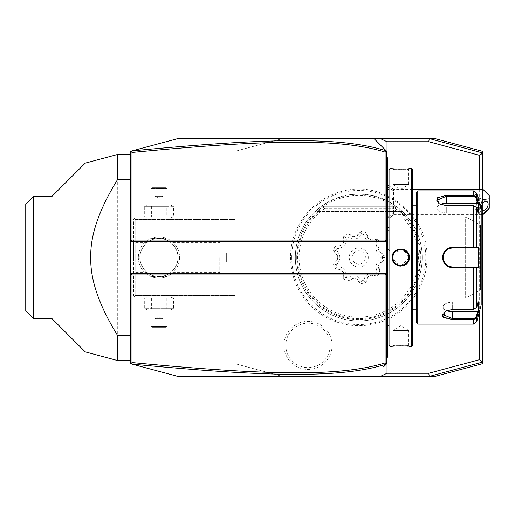 <?xml version="1.0" encoding="UTF-8"?>
<svg xmlns="http://www.w3.org/2000/svg" width="515" height="515" viewBox="0 0 515 515"><rect width="100%" height="100%" fill="white"/><g stroke="black" fill="none" stroke-linecap="round" stroke-linejoin="round"><path stroke-width="0.39" stroke-dasharray="2.58 1.93" d="M482.452 151.313L482.452 363.687L434.879 376.433L282.645 376.433L235.072 363.687L235.072 151.313L282.645 138.567L434.879 138.567L482.452 151.313M291.722 257.5A67.04 67.04 0 0 1 358.762 190.46A67.04 67.04 0 0 1 425.802 257.5A67.04 67.04 0 0 1 358.762 324.54A67.04 67.04 0 0 1 291.722 257.5M332.053 345.391A24.031 24.031 0 0 0 308.015 321.36A24.031 24.031 0 0 0 283.984 345.391A24.031 24.031 0 0 0 308.015 369.422A24.031 24.031 0 0 0 332.053 345.391M177.984 376.433L282.645 376.433L235.072 363.687L235.072 151.313L282.645 138.567L177.984 138.567M130.887 363.815L130.411 363.687L130.411 151.313L130.887 151.185M131.615 150.992L144.226 147.612M155.685 144.541L177.482 138.702M130.411 335.69L130.411 154.423L130.411 335.69M235.072 219.442L235.072 297.142L235.072 217.858L235.072 219.442L135.168 219.442L135.168 295.559L235.072 295.559L135.168 295.559L135.168 219.442L134.376 218.65L135.168 219.442L235.072 219.442M138.342 257.5A20.613 20.613 0 0 0 158.955 278.113A20.613 20.613 0 0 0 179.568 257.5A20.613 20.613 0 0 0 158.955 236.887A20.613 20.613 0 0 0 138.342 257.5A20.613 20.613 0 0 1 158.955 236.887A20.613 20.613 0 0 1 179.568 257.5A20.613 20.613 0 0 1 158.955 278.113A20.613 20.613 0 0 1 138.342 257.5M135.168 217.858L133.585 219.442L133.585 295.559L135.168 297.142L235.072 297.142L135.168 297.142L134.376 296.35L135.168 295.559L134.376 296.35L133.585 295.559L133.585 219.442L135.168 217.858L235.072 217.858L135.168 217.858M147.161 217.858L170.748 217.858L147.161 217.858L144.309 216.699L151.629 216.699L144.309 216.699L144.309 206.322L166.281 206.322L166.281 216.699L151.629 216.699L173.607 216.699L166.281 216.699L166.281 206.322L173.607 206.322L173.607 216.699L170.748 217.858M147.161 297.142L170.748 297.142L147.161 297.142L144.309 298.301L151.629 298.301L144.309 298.301L144.309 308.678L151.629 308.678L144.309 308.678L147.161 309.83L170.748 309.83L147.161 309.83M133.585 257.5L133.585 242.436L133.585 257.5M139.926 257.5C138.857 264.942 148.075 274.012 147.322 272.564C147.548 273.626 138.863 264.588 139.926 257.5C138.857 264.942 148.075 274.012 147.322 272.564C147.548 273.626 138.863 264.588 139.926 257.5C138.857 250.058 148.075 240.988 147.322 242.436C147.548 241.374 138.863 250.412 139.926 257.5C138.857 250.058 148.075 240.988 147.322 242.436C147.548 241.374 138.863 250.412 139.926 257.5A19.029 19.029 0 0 1 158.955 238.471A19.029 19.029 0 0 1 177.984 257.5A19.029 19.029 0 0 0 158.955 238.471A19.029 19.029 0 0 0 139.926 257.5A19.029 19.029 0 0 0 158.955 276.529A19.029 19.029 0 0 0 177.984 257.5C179.053 250.052 169.834 240.988 170.587 242.436C170.362 241.374 179.046 250.412 177.984 257.5C179.053 250.052 169.834 240.988 170.587 242.436C170.362 241.374 179.046 250.412 177.984 257.5A19.029 19.029 0 0 1 158.955 276.529A19.029 19.029 0 0 1 139.926 257.5M152.292 239.675C151.893 238.355 166.017 238.355 165.618 239.675C166.017 238.355 151.893 238.355 152.292 239.675L152.292 238.155L165.618 238.155L165.618 239.675M177.984 257.5C179.053 264.948 169.834 274.012 170.587 272.564C170.362 273.626 179.046 264.588 177.984 257.5C179.053 264.948 169.834 274.012 170.587 272.564C170.362 273.626 179.046 264.588 177.984 257.5M165.618 275.325C166.017 276.645 151.893 276.645 152.292 275.325C151.893 276.645 166.017 276.645 165.618 275.325L165.618 276.845L152.292 276.845L165.618 276.845L152.292 276.845L152.292 275.325M219.216 257.5L219.216 272.564L219.216 257.5M220.072 257.5L220.072 243.292L220.072 257.5M220.008 257.5L220.008 243.292L220.008 257.5M220.008 252.923L220.008 255.208L220.008 252.923L226.349 252.923L226.349 259.792L226.349 252.923M220.008 259.792L220.008 255.208L220.008 262.077L220.008 259.792L226.349 259.792L226.349 262.077L226.349 259.792L220.008 259.792M220.008 255.208L226.349 255.208L220.008 255.208M220.008 262.077L226.349 262.077M152.614 276.529L165.296 276.529M152.614 238.471L165.296 238.471M170.748 297.142L173.607 298.301L151.629 298.301L173.607 298.301L173.607 308.678L151.629 308.678L173.607 308.678L170.748 309.83M151.629 298.301L151.629 308.678L151.629 298.301M166.281 298.301L166.281 308.678L166.281 298.301M151.024 309.83L166.886 309.83L151.024 309.83L151.024 326.484L166.886 326.484L166.886 309.83M166.886 326.484L151.024 326.484L151.822 327.276L166.094 327.276L166.886 326.484M166.094 327.276L151.822 327.276M158.955 327.276L163.828 327.276L154.082 327.276L158.955 327.276L158.955 326.465L163.017 326.465L154.893 326.465L158.955 326.465L158.955 327.276M163.828 327.276L163.017 326.465L163.828 327.276M154.082 327.276L154.893 326.465L154.082 327.276M158.955 318.708L163.017 318.708L163.017 326.465L163.017 318.708L158.955 316.995L158.955 326.465L158.955 316.995L163.017 318.708L154.893 318.708L158.955 316.995L154.893 318.708L154.893 326.465L154.893 318.708L158.955 318.708M147.161 205.17L170.748 205.17L173.607 206.322L144.309 206.322L147.161 205.17L170.748 205.17M151.024 205.17L166.886 205.17L151.024 205.17L151.024 188.516L166.886 188.516L166.886 205.17M151.629 206.322L151.629 216.699L151.629 206.322M151.024 188.516L166.886 188.516L166.094 187.724L151.822 187.724L151.024 188.516M151.822 187.724L166.094 187.724M158.955 187.724L163.828 187.724L158.955 187.724L158.955 188.535L163.017 188.535L158.955 188.535L158.955 187.724M154.082 187.724L154.893 188.535L154.082 187.724M163.828 187.724L163.017 188.535L163.828 187.724M158.955 196.292L154.893 196.292L154.893 188.535L154.893 196.292L158.955 198.005L158.955 188.535L158.955 198.005L154.893 196.292L163.017 196.292L158.955 198.005L163.017 196.292L163.017 188.535L163.017 196.292L158.955 196.292M386.308 150.889L386.675 151.256L386.675 363.745L386.308 364.111M386.289 364.131L383.501 366.918M386.675 217.188L386.675 184.454L386.675 217.188A19.029 16.48 0 0 0 393.486 212.985L393.486 214.684L389.842 217.839L389.842 216.5L389.842 217.839M386.675 219.049L386.675 247.702L386.675 219.049L389.842 216.5L386.675 219.049M386.675 357.404L386.675 333.585L386.675 358.041L387.306 356.773L386.675 357.404M386.675 333.585L386.675 203.554L386.675 333.585L387.306 333.585L387.306 327.115L386.675 327.18M386.675 203.554L386.675 175.042L386.675 203.554L387.306 203.554L387.306 197.084L386.675 197.148M386.675 175.042L386.675 156.959L386.675 175.042L387.306 175.042L387.306 158.227L386.675 157.596L387.306 158.227L387.306 157.596L386.675 156.959M383.501 148.082L386.289 150.869M387.016 357.693L387.016 157.307M482.452 189.314L482.452 214.684M479.652 189.314L479.652 310.79M386.675 241.644L130.411 241.644M386.675 273.356L130.411 273.356M388.896 185.561L393.486 189.314L393.486 214.684L481.184 214.684M412.682 189.314L393.486 189.314L393.486 212.985M482.909 189.314L482.909 214.684M489.25 208.343L489.25 195.655M480.057 205.717L479.838 209.695L481.184 212.714M486.894 201.571L476.8 196.524A4.757 2.916 -63.4 0 0 476.369 196.376L476.987 197.876L476.311 204.964C476.446 207.268 476.671 207.654 476.987 206.116L476.369 203.489L476.369 196.376L476.742 196.814L475.158 194.071L475.158 209.927L475.158 194.071L386.675 194.071L386.675 209.927L386.675 194.071M476.8 196.524A4.757 2.916 -63.4 0 1 478.036 199.099A4.757 2.916 -63.4 0 1 476.369 203.489M482.639 210.081L476.671 207.101L476.987 206.116M389.81 216.512L389.81 250.837L389.81 216.512M389.842 216.5L389.842 250.837L389.842 216.5M389.842 229.857L389.842 236.301L389.842 226.639L389.842 229.857L389.134 230.269L389.134 238.703L389.134 227.456L389.134 230.269L389.842 229.857M389.842 239.52L389.842 236.301L389.842 239.52L389.134 238.703L386.675 238.703L386.675 235.889L389.842 236.301L386.675 235.889L386.675 227.456L386.675 238.703M389.842 226.639L389.134 227.456L386.675 227.456M386.675 230.269L389.134 230.269L386.675 230.269M387.306 158.227L386.675 157.596L387.306 158.227M386.675 187.821L387.306 187.885L387.306 175.042M387.306 187.885L387.306 197.084M386.675 317.852L387.306 317.916L387.306 203.554M387.306 317.916L387.306 327.115M387.306 356.56L387.306 333.585M386.675 358.041L387.306 356.773M387.306 326.323L387.306 188.677L387.306 326.323M388.896 345.353L388.896 169.647M387.37 189.32L387.37 325.68M389.842 346.305L389.842 168.695M411.73 346.305L411.73 168.695M392.475 255.414L392.224 257.5L399.273 265.991M400.857 266.126L409.348 257.5L402.711 249.093L393.1 253.702M408.987 346.267L408.176 346.196M406.412 346.067L405.369 346.003M404.32 345.958L403.155 345.913M402.048 345.893L400.786 345.88M399.524 345.893L398.41 345.919M397.232 345.958L396.202 346.003M395.134 346.067L393.389 346.196M392.585 346.267L392.855 345.668C392.366 345.217 409.206 345.217 408.717 345.668C409.206 345.217 392.366 345.217 392.855 345.668L392.855 330.443L408.717 330.443L408.717 345.668L409.348 346.305L408.717 345.668M392.585 168.733L393.396 168.804M395.127 168.933L396.202 168.997M397.252 169.042L398.417 169.087M399.55 169.107L400.786 169.12M402.048 169.107L403.161 169.081M404.32 169.042L405.369 168.997M406.412 168.933L408.176 168.804M408.987 168.733L408.717 169.332C409.206 169.783 392.366 169.783 392.855 169.332C392.366 169.783 409.206 169.783 408.717 169.332L408.717 184.557L392.855 184.557L392.855 169.332L392.224 168.695L392.855 169.332M408.704 257.101L408.659 256.547M408.588 256.077L408.485 255.607A7.931 7.931 0 0 1 408.588 256.077M408.356 255.15L408.202 254.7A7.931 7.931 0 0 1 408.356 255.15M408.022 254.256L407.809 253.824M407.577 253.406L407.314 253A7.931 7.931 0 0 1 407.577 253.406M407.03 252.614L406.721 252.247A7.931 7.931 0 0 1 407.03 252.614M406.045 251.565L405.678 251.256A7.931 7.931 0 0 1 406.393 251.893L406.219 251.726M405.292 250.972L404.887 250.715A7.931 7.931 0 0 1 405.292 250.972M404.468 250.477L404.037 250.271A7.931 7.931 0 0 1 404.468 250.477M403.593 250.084L403.142 249.93A7.931 7.931 0 0 1 403.593 250.084M402.679 249.801L402.215 249.698A7.931 7.931 0 0 1 402.679 249.801M401.739 249.627L401.262 249.588A7.931 7.931 0 0 1 401.739 249.627M400.31 249.588L399.833 249.627A7.931 7.931 0 0 1 400.31 249.588M399.357 249.698L398.893 249.801A7.931 7.931 0 0 1 399.357 249.698M398.43 249.93L397.979 250.084A7.931 7.931 0 0 1 398.43 249.93M397.535 250.271L397.104 250.477A7.931 7.931 0 0 1 397.535 250.271M396.685 250.715L396.286 250.972A7.931 7.931 0 0 1 396.685 250.715M395.893 251.256L395.179 251.893A7.931 7.931 0 0 1 395.893 251.256M394.851 252.247L394.542 252.614A7.931 7.931 0 0 1 394.851 252.247M393.994 253.406A7.931 7.931 0 0 1 394.258 253L393.55 254.256M393.37 254.693L393.215 255.15A7.931 7.931 0 0 1 393.37 254.7M393.138 255.414L392.951 256.283M392.939 256.373L392.874 257.024A7.931 7.931 0 0 1 392.913 256.554M392.913 258.453A7.931 7.931 0 0 1 392.874 257.976L392.913 258.446M393.087 259.393A7.931 7.931 0 0 1 392.984 258.923L393.763 261.176M393.994 261.594L394.258 262A7.931 7.931 0 0 1 393.994 261.594M394.542 262.386L394.851 262.753A7.931 7.931 0 0 1 394.542 262.386M395.179 263.107L395.893 263.744A7.931 7.931 0 0 1 395.179 263.107M396.28 264.028L396.685 264.285A7.931 7.931 0 0 1 396.286 264.028M397.104 264.523L397.535 264.729A7.931 7.931 0 0 1 397.104 264.523M397.979 264.916L398.43 265.071A7.931 7.931 0 0 1 397.979 264.916M398.893 265.199L399.357 265.302A7.931 7.931 0 0 1 398.893 265.199M399.833 265.373L400.31 265.412A7.931 7.931 0 0 1 399.833 265.373M401.262 265.412L401.739 265.373A7.931 7.931 0 0 1 401.262 265.412M402.215 265.302L402.679 265.199A7.931 7.931 0 0 1 402.215 265.302M403.142 265.071L403.593 264.916A7.931 7.931 0 0 1 403.142 265.071M404.037 264.729L404.468 264.523A7.931 7.931 0 0 1 404.037 264.729M404.887 264.285L405.292 264.028A7.931 7.931 0 0 1 404.887 264.285M406.045 263.435A7.931 7.931 0 0 1 405.678 263.744L406.393 263.107A7.931 7.931 0 0 1 406.219 263.274M406.721 262.753L407.03 262.386A7.931 7.931 0 0 1 406.721 262.753M407.314 262L407.577 261.594A7.931 7.931 0 0 1 407.314 262M407.809 261.176L408.022 260.745M408.202 260.3L408.356 259.85A7.931 7.931 0 0 1 408.202 260.3M408.485 259.393L408.588 258.923A7.931 7.931 0 0 1 408.485 259.393M408.627 258.659L408.704 257.899M392.855 257.5A7.931 7.931 0 0 0 400.786 265.431A7.931 7.931 0 0 0 408.717 257.5A7.931 7.931 0 0 0 400.786 249.569A7.931 7.931 0 0 0 392.855 257.5L392.224 257.5M412.682 345.353L412.682 169.647M412.682 257.5L412.682 309.83L412.682 257.5M416.165 322.519L416.165 192.481M417.755 324.102L417.755 190.898M444.657 318.083L452.64 319.615L473.652 319.615L476.716 317.53L478.396 312.026L478.396 301.848L476.716 307.352L476.716 267.678L478.396 267.678L478.396 247.322L452.64 247.251C446.511 247.831 443.132 251.249 442.494 257.5C443.125 263.744 446.505 267.163 452.64 267.749L476.716 267.678L476.105 267.015L477.74 267.015L465.644 267.015M476.716 307.352L473.652 309.367L452.64 309.367L445.218 311.363L443.125 313.313M442.971 313.564L442.643 314.272M442.565 314.562L442.507 315.438M442.861 316.5L443.524 317.298M452.64 267.749L452.64 267.015L476.047 267.015M445.462 311.215L452.64 309.193L473.652 309.193L476.105 307.545L473.652 309.193L452.64 309.193L445.687 311.066L443.125 314.633L452.64 318.708L473.652 318.708L476.105 317.06L477.74 311.697L452.64 311.697A9.515 4.757 0 0 1 443.125 306.94A9.515 4.757 0 0 1 452.64 302.183A9.515 4.757 0 0 0 443.125 306.94L443.125 314.633L443.125 306.94A9.515 4.757 0 0 0 446.608 310.616M476.716 321.753L476.716 317.53L476.105 317.06M476.716 193.247L476.716 197.47L476.105 197.94L477.74 203.303L446.299 203.303A9.515 4.757 180 0 0 436.784 208.06A9.515 4.757 180 0 0 446.299 212.817L477.74 212.817L476.105 207.455L476.716 207.648L478.396 213.152L477.74 212.817L446.299 212.817L446.299 205.633L473.652 205.633L476.716 207.648L473.652 205.807L476.105 207.455L477.74 212.817L478.396 213.152L478.396 202.974L476.716 197.47L473.652 195.385L446.299 195.385L437.01 197.869L438.877 203.637L446.299 205.807L473.652 205.807L446.299 205.807L439.347 203.934L446.299 205.807L446.299 212.817A9.515 4.757 180 0 1 436.784 208.06A9.515 4.757 180 0 1 440.261 204.384M476.105 197.94L473.652 196.292L446.299 196.292L436.784 200.367L439.121 203.786M476.716 207.648L476.716 247.322L476.105 247.985L463.906 247.985M452.099 247.998A9.515 9.515 0 0 0 451.558 248.05A9.515 9.515 0 0 1 452.099 247.998L451.423 248.063M451.243 248.088L449.415 248.545A9.515 9.515 0 0 1 449.943 248.378A9.515 9.515 0 0 0 449.415 248.552M448.9 248.751L448.443 248.964A9.515 9.515 0 0 1 448.9 248.751A9.515 9.515 0 0 0 448.436 248.964M446.544 250.2A9.515 9.515 0 0 1 446.975 249.852A9.515 9.515 0 0 0 446.544 250.2L446.125 250.567A9.515 9.515 0 0 1 446.537 250.2A9.515 9.515 0 0 0 446.119 250.567M445.726 250.959L445.359 251.378A9.515 9.515 0 0 0 445.012 251.816A9.515 9.515 0 0 1 445.726 250.959A9.515 9.515 0 0 0 445.359 251.378M445.224 251.539L444.439 252.672M444.13 253.245A9.515 9.515 0 0 0 443.904 253.734A9.515 9.515 0 0 1 444.13 253.245L443.138 257.036M443.138 257.976L444.2 261.897M445.359 263.622A9.515 9.515 0 0 1 445.012 263.184A9.515 9.515 0 0 0 445.359 263.622L445.726 264.041A9.515 9.515 0 0 1 445.359 263.622A9.515 9.515 0 0 0 445.726 264.041M446.125 264.433A9.515 9.515 0 0 0 446.544 264.8A9.515 9.515 0 0 1 446.125 264.433L446.672 264.91M446.705 264.935L447.664 265.611M448.436 266.036L448.9 266.249A9.515 9.515 0 0 1 448.443 266.036A9.515 9.515 0 0 0 448.9 266.249M449.415 266.455A9.515 9.515 0 0 0 449.943 266.622A9.515 9.515 0 0 1 449.415 266.455L452.099 267.002A9.515 9.515 0 0 1 451.558 266.95A9.515 9.515 0 0 0 452.106 267.002M450.477 248.236A9.515 9.515 0 0 0 449.968 248.372A9.515 9.515 0 0 1 450.477 248.236M448.398 248.983A9.515 9.515 0 0 0 447.908 249.247A9.515 9.515 0 0 1 448.398 248.983M444.69 252.273A9.515 9.515 0 0 0 444.458 252.646A9.515 9.515 0 0 1 444.69 252.273M444.4 252.743A9.515 9.515 0 0 0 444.136 253.232A9.515 9.515 0 0 1 444.4 252.743M443.698 254.249A9.515 9.515 0 0 0 443.524 254.777A9.515 9.515 0 0 1 443.698 254.249M443.524 254.783A9.515 9.515 0 0 0 443.383 255.311A9.515 9.515 0 0 1 443.524 254.783M443.19 256.399A9.515 9.515 0 0 0 443.145 256.946A9.515 9.515 0 0 1 443.19 256.399M443.145 258.054A9.515 9.515 0 0 0 443.19 258.601A9.515 9.515 0 0 1 443.145 258.054M443.383 259.689A9.515 9.515 0 0 0 443.698 260.751A9.515 9.515 0 0 1 443.383 259.689M443.904 261.266A9.515 9.515 0 0 0 444.13 261.755A9.515 9.515 0 0 1 443.904 261.266M444.136 261.768A9.515 9.515 0 0 0 444.4 262.257A9.515 9.515 0 0 1 444.136 261.768M444.458 262.354A9.515 9.515 0 0 0 444.69 262.727A9.515 9.515 0 0 1 444.458 262.354M446.544 264.807A9.515 9.515 0 0 0 446.981 265.148A9.515 9.515 0 0 1 446.544 264.807M447.908 265.753A9.515 9.515 0 0 0 448.398 266.017A9.515 9.515 0 0 1 447.908 265.753M449.968 266.628A9.515 9.515 0 0 0 450.477 266.764A9.515 9.515 0 0 1 449.968 266.628M478.396 267.678L477.74 267.015M481.184 305.073L481.184 209.927M477.74 302.183L476.105 307.545L477.74 302.183L478.396 301.848L477.74 302.183L452.64 302.183L452.64 309.193L452.64 302.183L477.74 302.183M478.396 312.026L477.74 311.697M473.839 267.015L473.652 309.367M478.396 247.322L477.74 247.985L476.047 247.985M473.839 247.985L473.652 205.633M477.74 203.303L478.396 202.974M477.74 247.985L465.644 247.985M481.184 257.5L481.184 290.325L481.184 257.5M481.184 224.675L480.476 225.306L480.476 257.5L480.476 225.306L465.644 216.744L465.644 298.256L480.476 289.694L480.476 257.5L480.553 289.694L480.553 225.306L480.553 289.694L481.184 290.325M465.644 298.256L465.644 216.744M392.855 184.557L408.717 184.557L400.786 189.32L392.855 184.557M408.698 257.024A7.931 7.931 0 0 0 408.659 256.554M393.087 255.607A7.931 7.931 0 0 0 392.984 256.077M408.698 257.976A7.931 7.931 0 0 1 408.659 258.453M393.37 260.307A7.931 7.931 0 0 1 393.215 259.85M408.717 330.443L392.855 330.443L400.786 325.68L408.717 330.443M130.411 154.423L117.723 154.423L117.723 360.577L130.411 360.577M51.918 318.553L51.918 196.447M112.424 155.845L111.221 156.167M100.657 159L99.15 159.399M33.681 196.447L33.681 318.553M99.15 355.601L100.657 356M25.75 204.378L25.75 310.622M296.73 257.5A62.032 62.032 0 0 0 358.762 319.532A62.032 62.032 0 0 0 420.794 257.5A62.032 62.032 0 0 0 358.762 195.468A62.032 62.032 0 0 0 296.73 257.5M295.333 257.5A63.429 63.429 0 0 1 358.762 194.071A63.429 63.429 0 0 1 422.197 257.5A63.429 63.429 0 0 1 358.762 320.929A63.429 63.429 0 0 1 320.703 206.753C346.074 189.996 371.45 189.996 396.82 206.753A63.429 63.429 0 0 1 358.762 320.929A63.429 63.429 0 0 1 295.333 257.5M324.36 206.753L324.476 206.811A61.195 61.195 0 0 0 312.83 297.934A61.195 61.195 0 0 0 404.7 297.934A61.195 61.195 0 0 0 393.048 206.811L320.703 206.753L396.82 206.753L402.415 211.478L396.82 206.753L402.415 211.478L396.82 206.753L402.415 211.478L396.82 206.753L402.415 211.478L396.82 206.753L402.415 211.478L396.82 206.753L402.415 211.478L396.82 206.753L402.415 211.478L396.82 206.753L402.415 211.478L396.82 206.753L402.415 211.478L396.82 206.753L402.415 211.478L396.82 206.753L320.703 206.753L393.164 206.753M393.048 206.811L392.578 208.343A59.663 59.663 0 0 1 403.445 297.039A59.663 59.663 0 0 1 314.079 297.039A59.663 59.663 0 0 1 324.952 208.343L324.476 206.811M341.226 269.776A9.611 9.611 0 0 1 334.943 268.321A26.168 26.168 0 0 1 333.559 264.523A9.611 9.611 0 0 1 337.434 259.367A21.411 21.411 0 0 1 337.434 255.633A9.611 9.611 0 0 1 333.559 250.477A26.168 26.168 0 0 1 334.943 246.679A9.611 9.611 0 0 1 341.226 245.224A21.411 21.411 0 0 1 343.627 242.365A9.611 9.611 0 0 1 343.969 235.922A26.168 26.168 0 0 1 347.471 233.894A9.611 9.611 0 0 1 353.219 236.823A21.411 21.411 0 0 1 356.895 236.173A9.611 9.611 0 0 1 361.298 231.46A26.168 26.168 0 0 1 365.283 232.162A9.611 9.611 0 0 1 367.813 238.097A21.411 21.411 0 0 1 371.045 239.964A9.611 9.611 0 0 1 377.444 239.179A26.168 26.168 0 0 1 380.044 242.282A9.611 9.611 0 0 1 378.165 248.455A21.411 21.411 0 0 1 379.439 251.957A9.611 9.611 0 0 1 384.853 255.479A26.168 26.168 0 0 1 384.93 257.339A26.168 26.168 0 0 0 384.853 255.479L379.439 251.957L378.165 248.455L380.057 242.9L377.238 243.112C374.656 249.157 376.298 253.67 382.169 256.644A23.42 23.42 0 0 1 382.181 257.339L380.173 257.661L384.93 257.661A26.168 26.168 0 0 1 384.853 259.521A9.611 9.611 0 0 1 379.439 263.043A21.411 21.411 0 0 1 378.165 266.545A9.611 9.611 0 0 1 380.044 272.718A26.168 26.168 0 0 1 377.444 275.821A9.611 9.611 0 0 1 371.045 275.036A21.411 21.411 0 0 1 367.813 276.903A9.611 9.611 0 0 1 365.283 282.838A26.168 26.168 0 0 1 361.298 283.54A9.611 9.611 0 0 1 356.895 278.827A21.411 21.411 0 0 1 353.219 278.177A9.611 9.611 0 0 1 347.471 281.106A26.168 26.168 0 0 1 343.969 279.079A9.611 9.611 0 0 1 343.627 272.635A21.411 21.411 0 0 1 341.226 269.776L343.627 272.635L343.75 278.506L346.325 277.34C346.679 270.774 343.595 267.098 337.061 266.307L335.471 268.637L341.226 269.776M343.75 278.506L343.969 279.079A26.168 26.168 0 0 0 347.471 281.106L353.219 278.177L356.895 278.827L360.764 283.244L361.987 280.694C358.041 275.435 353.309 274.604 347.799 278.197A23.42 23.42 0 0 1 346.325 277.34M360.764 283.244L361.298 283.54A26.168 26.168 0 0 0 365.283 282.838L367.813 276.903L371.045 275.036L376.838 275.937L376.143 273.195C369.738 271.708 365.579 274.109 363.667 280.398A23.42 23.42 0 0 1 361.987 280.694M376.838 275.937L377.444 275.821A26.168 26.168 0 0 0 380.044 272.718L378.165 266.545L379.439 263.043L384.46 260.004L382.169 258.356C376.298 261.33 374.656 265.843 377.238 271.888A23.42 23.42 0 0 1 376.143 273.195M384.46 260.004L384.853 259.521A26.168 26.168 0 0 0 384.93 257.661L380.173 257.661L384.93 257.339L382.181 257.339M380.057 242.9L380.044 242.282A26.168 26.168 0 0 0 377.444 239.179L371.045 239.964L367.813 238.097L365.689 232.626L363.667 234.602C365.579 240.891 369.738 243.292 376.143 241.805A23.42 23.42 0 0 1 377.238 243.112M365.689 232.626L365.283 232.162A26.168 26.168 0 0 0 361.298 231.46L356.895 236.173L353.219 236.823L348.082 233.997L347.799 236.803C353.309 240.396 358.041 239.565 361.987 234.306A23.42 23.42 0 0 1 363.667 234.602M348.082 233.997L347.471 233.894A26.168 26.168 0 0 0 343.969 235.922L343.627 242.365L341.226 245.224L335.471 246.363L337.061 248.694C343.595 247.902 346.679 244.226 346.325 237.66A23.42 23.42 0 0 1 347.799 236.803M335.471 246.363L334.943 246.679A26.168 26.168 0 0 0 333.559 250.477L337.434 255.633L337.434 259.367L333.759 263.938L336.482 264.704C340.975 259.901 340.975 255.099 336.482 250.296A23.42 23.42 0 0 1 337.061 248.694M333.759 263.938L333.559 264.523A26.168 26.168 0 0 0 334.943 268.321L335.471 268.637M337.061 266.307A23.42 23.42 0 0 1 336.482 264.704M382.181 257.661A23.42 23.42 0 0 1 382.169 258.356M368.277 257.5A9.515 9.515 0 0 1 358.762 267.015A9.515 9.515 0 0 1 349.247 257.5A9.515 9.515 0 0 1 358.762 247.985A9.515 9.515 0 0 1 368.277 257.5M347.799 278.197L348.082 281.003M363.667 280.398L365.689 282.375M377.238 271.888L380.057 272.1M382.169 256.644L384.46 254.996M376.143 241.805L376.838 239.063M361.987 234.306L360.764 231.756M346.325 237.66L343.75 236.494M336.482 250.296L333.759 251.063M352.106 257.5A6.663 6.663 0 0 1 358.762 250.837A6.663 6.663 0 0 1 365.425 257.5A6.663 6.663 0 0 1 358.762 264.163A6.663 6.663 0 0 1 352.106 257.5A6.663 6.663 0 0 0 358.762 264.163A6.663 6.663 0 0 0 365.425 257.5A6.663 6.663 0 0 0 358.762 250.837A6.663 6.663 0 0 0 352.106 257.5M315.109 211.478L320.703 206.753L315.109 211.478L320.703 206.753L315.109 211.478L320.703 206.753L315.109 211.478L320.703 206.753L315.109 211.478L320.703 206.753L315.109 211.478L320.703 206.753L315.109 211.478L320.703 206.753L315.109 211.478L320.703 206.753L315.109 211.478L320.703 206.753L315.109 211.478L320.703 206.753L315.109 211.478L402.415 211.478L315.109 211.478M396.82 206.753L320.703 206.753L396.82 206.753M330.218 345.391A22.203 22.203 0 0 1 308.015 367.594A22.203 22.203 0 0 1 285.819 345.391A22.203 22.203 0 0 1 308.015 323.195A22.203 22.203 0 0 1 330.218 345.391M393.486 191.014A19.029 16.48 180 0 0 388.896 187.763M387.306 187.048A19.029 16.48 180 0 0 386.675 186.803M387.306 181.415L386.675 181.415M387.306 311.446L386.675 311.446M387.306 339.958L386.675 339.958M409.348 257.5L408.717 257.5M473.652 318.708L473.652 324.102M452.64 319.615L452.64 311.697M473.652 190.898L473.652 196.292M446.299 195.385L446.299 203.303M452.64 247.251L452.64 247.985M442.494 257.5L443.125 257.5M324.952 208.343L392.578 208.343M147.329 272.564L133.585 272.564M147.329 242.436L133.585 242.436M220.008 271.708L219.216 272.564L170.581 272.564M220.008 243.292L219.216 242.436L170.581 242.436M386.675 184.454L387.306 184.737M476.845 207.004L475.158 209.927L386.675 209.927M389.842 250.837L386.675 247.702M438.877 203.637L439.347 203.934L438.877 203.637M436.784 208.06L436.784 200.367L436.784 208.06M409.348 168.695L408.717 169.332M392.224 346.305L392.855 345.668M426.967 257.5C427.547 288.947 403.502 318.476 372.596 324.289C362.277 326.394 352.009 326.149 341.799 323.562C331.609 320.909 322.499 316.178 314.465 309.361C298.932 295.565 290.962 278.274 290.557 257.5C290.003 226.433 313.442 197.174 343.885 190.936C384.628 180.347 428.416 215.418 426.967 257.5M402.704 211.755L314.82 211.755L402.704 211.755"/><path stroke-width="0.77" d="M387.016 157.307L387.016 141.741L380.263 138.567L434.879 138.567L482.452 151.313L482.452 189.314M380.263 138.567L373.987 138.567L386.675 151.256L386.675 273.356L130.411 273.356L130.411 363.687L130.887 363.815L131.995 362.547C267.002 375.409 340.087 376.838 385.085 362.908L385.085 274.946L131.995 274.946L130.411 273.356L130.411 241.644L131.995 240.054L385.085 240.054L385.085 152.092C340.338 138.207 267.304 139.546 131.995 152.453L131.995 240.054M385.085 240.054L386.675 241.644L130.411 241.644L130.411 151.313L177.984 138.567L373.987 138.567L383.501 148.082M131.995 152.453L130.887 151.185L131.615 150.992M144.226 147.612L155.685 144.541M177.482 138.702L177.984 138.567M177.984 376.433L130.887 363.815L177.984 376.433L380.263 376.433L387.016 373.259L387.016 357.693M482.452 214.684L482.452 363.687L434.879 376.433L380.263 376.433M131.982 364.105C267.665 376.999 340.827 378.474 386.263 364.156L383.501 366.918M385.085 274.946L386.675 273.356L386.675 363.745L386.263 364.156M386.289 364.131L385.085 362.908M386.289 150.869L385.085 152.092M387.016 141.741L428.802 141.741L429.22 138.567L482.452 152.897M482.452 153.213L479.652 155.363L428.802 141.741M482.452 362.103L429.22 376.433L428.802 373.259L479.652 359.637L482.452 361.788M428.802 373.259L387.016 373.259M479.652 155.363L479.652 189.314M479.652 310.79L479.652 359.637M131.995 274.946L131.995 362.547M386.263 150.844C341.085 136.578 267.974 137.956 131.982 150.895M482.909 189.314L489.25 195.655L489.25 198.829L482.909 199.485L482.909 189.314L412.682 189.314M482.909 214.684L482.909 214.021L489.25 208.343L482.909 214.684L481.184 214.684M489.25 198.829L489.25 208.343M482.909 199.485L480.057 205.717M481.184 212.714L482.909 214.021M481.403 207.506A4.757 2.916 -63.4 0 1 483.321 202.826A4.757 2.916 -63.4 0 1 486.894 201.571A4.757 2.916 -63.4 0 1 488.13 204.146A4.757 2.916 -63.4 0 1 486.205 208.826A4.757 2.916 -63.4 0 1 482.639 210.081A4.757 2.916 -63.4 0 1 481.403 207.506M386.675 327.18L387.306 327.115L387.306 357.404L386.675 358.041M387.306 356.773L386.675 357.404L387.306 356.56M387.306 327.115L387.306 317.916L386.675 317.852M386.675 197.148L387.306 197.084L387.306 317.916M387.306 197.084L387.306 187.885L386.675 187.821M386.675 156.959L387.306 157.596L387.306 187.885M387.306 158.227L386.675 157.596L387.306 158.227M388.902 325.68L387.37 325.68L387.37 189.32A3.174 3.174 0 0 1 387.306 188.677M387.37 325.68A3.174 3.174 0 0 0 387.306 326.323M389.842 346.305L389.842 168.695L388.896 169.647L388.896 345.353L389.842 346.305L392.224 346.305C391.728 345.848 409.856 345.848 409.348 346.305L408.987 346.267M409.348 257.5C409.85 268.63 391.728 268.637 392.224 257.5C391.722 246.37 409.85 246.363 409.348 257.5L408.717 257.5C409.206 267.729 392.366 267.729 392.855 257.5C392.366 247.271 409.206 247.271 408.717 257.5L408.704 257.101M411.73 346.305L412.682 345.353L412.682 169.647L411.73 168.695L411.73 346.305L409.348 346.305M399.273 265.991L400.857 266.126M408.176 346.196L406.412 346.067M405.369 346.003L404.32 345.958M403.155 345.913L402.048 345.893M400.786 345.88L399.524 345.893M398.41 345.919L397.232 345.958M396.202 346.003L395.134 346.067M393.389 346.196L392.585 346.267M393.1 253.702L392.475 255.414M411.73 168.695L409.348 168.695C409.843 169.152 391.715 169.152 392.224 168.695L392.585 168.733M393.396 168.804L395.127 168.933M396.202 168.997L397.252 169.042M398.417 169.087L399.55 169.107M400.786 169.12L402.048 169.107M403.161 169.081L404.32 169.042M405.369 168.997L406.412 168.933M408.176 168.804L408.987 168.733M408.659 256.547L408.588 256.077A7.931 7.931 0 0 1 408.659 256.554M408.485 255.607L408.356 255.15A7.931 7.931 0 0 1 408.485 255.607M407.809 253.824L407.577 253.406A7.931 7.931 0 0 1 408.202 254.7L408.022 254.256M407.314 253L407.03 252.614A7.931 7.931 0 0 1 407.314 253M406.721 252.247L406.393 251.893A7.931 7.931 0 0 1 406.721 252.247M405.678 251.256L405.292 250.972A7.931 7.931 0 0 1 405.678 251.256M404.887 250.715L404.468 250.477A7.931 7.931 0 0 1 404.887 250.715M404.037 250.271L403.593 250.084A7.931 7.931 0 0 1 404.037 250.271M403.142 249.93L402.679 249.801A7.931 7.931 0 0 1 403.142 249.93M402.215 249.698L401.739 249.627A7.931 7.931 0 0 1 402.215 249.698M400.734 249.569A7.931 7.931 0 0 0 400.31 249.588L400.786 249.569A7.931 7.931 0 0 1 401.262 249.588L400.85 249.569M399.833 249.627L399.357 249.698A7.931 7.931 0 0 1 399.833 249.627M398.893 249.801L398.43 249.93A7.931 7.931 0 0 1 398.893 249.801M397.979 250.084L397.535 250.271A7.931 7.931 0 0 1 397.979 250.084M397.104 250.477L396.685 250.715A7.931 7.931 0 0 1 397.104 250.477M396.286 250.972L395.893 251.256A7.931 7.931 0 0 1 396.28 250.972M395.179 251.893L394.851 252.247A7.931 7.931 0 0 1 395.179 251.893M394.542 252.614L394.258 253A7.931 7.931 0 0 1 394.542 252.614M393.55 254.256L393.37 254.693A7.931 7.931 0 0 1 393.994 253.406M393.087 255.607A7.931 7.931 0 0 1 393.215 255.15L393.138 255.414M392.874 257.024L392.874 257.976A7.931 7.931 0 0 1 392.874 257.024M392.913 258.446L392.984 258.923A7.931 7.931 0 0 1 392.913 258.453M393.763 261.176L393.994 261.594A7.931 7.931 0 0 1 393.37 260.307M394.258 262L394.542 262.386A7.931 7.931 0 0 1 394.258 262M394.851 262.753L395.179 263.107A7.931 7.931 0 0 1 394.851 262.753M395.893 263.744L396.28 264.028A7.931 7.931 0 0 1 395.893 263.744M396.685 264.285L397.104 264.523A7.931 7.931 0 0 1 396.685 264.285M397.535 264.729L397.979 264.916A7.931 7.931 0 0 1 397.535 264.729M398.43 265.071L398.893 265.199A7.931 7.931 0 0 1 398.43 265.071M399.357 265.302L399.833 265.373A7.931 7.931 0 0 1 399.357 265.302M400.85 265.431A7.931 7.931 0 0 0 401.262 265.412L400.786 265.431A7.931 7.931 0 0 1 400.31 265.412L400.734 265.431M401.739 265.373L402.215 265.302A7.931 7.931 0 0 1 401.739 265.373M402.679 265.199L403.142 265.071A7.931 7.931 0 0 1 402.679 265.199M403.593 264.916L404.037 264.729A7.931 7.931 0 0 1 403.593 264.916M404.468 264.523L404.887 264.285A7.931 7.931 0 0 1 404.468 264.523M405.292 264.028L405.678 263.744A7.931 7.931 0 0 1 405.292 264.028M406.393 263.107L406.721 262.753A7.931 7.931 0 0 1 406.393 263.107M407.03 262.386L407.314 262A7.931 7.931 0 0 1 407.03 262.386M408.022 260.745L408.202 260.3A7.931 7.931 0 0 1 407.577 261.594L407.809 261.176M408.356 259.85L408.485 259.393A7.931 7.931 0 0 1 408.356 259.85M408.659 258.453A7.931 7.931 0 0 1 408.588 258.923L408.627 258.659M408.704 257.899L408.717 257.5A7.931 7.931 0 0 0 408.698 257.024M417.755 324.102L417.755 190.898L416.165 192.481L416.165 322.519L417.755 324.102L473.652 324.102L473.652 319.615L452.64 319.615L443.351 317.131L445.224 311.363L452.64 309.367L473.652 309.367L476.716 307.352L478.396 301.848L478.396 312.026L476.716 317.53L473.652 319.615L473.652 318.708L452.64 318.708L443.125 314.633L445.462 311.215M476.716 207.648L473.652 205.633L446.299 205.633L438.877 203.637L437.003 197.876L446.299 195.385L473.652 195.385L476.716 197.47L478.396 202.974L478.396 213.152L476.716 207.648L476.716 247.322L478.396 247.322L478.396 267.678L452.64 267.749C446.511 267.169 443.132 263.751 442.494 257.5C443.125 251.256 446.505 247.837 452.64 247.251L476.716 247.322L476.105 247.985L477.74 247.985L452.106 247.998A9.515 9.515 0 0 1 452.64 247.985A9.515 9.515 0 0 0 452.099 247.998M442.507 315.438L442.861 316.5M443.524 317.298L444.657 318.083M473.652 324.102L476.716 321.753L476.716 317.53L476.105 317.06L473.652 318.708M476.716 307.352L476.716 267.678L476.105 267.015L452.64 267.015C446.885 266.461 443.711 263.287 443.125 257.5C443.711 251.713 446.878 248.539 452.64 247.985L473.652 247.985L473.652 205.633M439.121 203.786L436.784 200.367L446.299 196.292L473.652 196.292L476.105 197.94L477.74 203.303L446.299 203.303A9.515 4.757 180 0 0 440.261 204.384M473.652 196.292L473.652 190.898L476.716 193.247L476.716 197.47L476.105 197.94M463.906 247.985L465.644 247.985M448.99 248.713L448.9 248.751A9.515 9.515 0 0 1 449.415 248.552L449.041 248.694M448.198 249.086L447.2 249.691M447.187 249.704L446.544 250.2A9.515 9.515 0 0 0 446.537 250.2A9.515 9.515 0 0 1 446.544 250.2M446.125 250.567L445.726 250.959A9.515 9.515 0 0 1 446.119 250.567A9.515 9.515 0 0 0 445.726 250.959M444.439 252.672L444.13 253.245A9.515 9.515 0 0 1 444.136 253.232A9.515 9.515 0 0 0 444.13 253.245M443.138 257.036L443.138 257.976M444.2 261.897L445.359 263.622M445.726 264.041L446.119 264.433A9.515 9.515 0 0 1 445.726 264.041A9.515 9.515 0 0 0 446.125 264.433M447.664 265.611L448.436 266.036A9.515 9.515 0 0 1 448.398 266.017A9.515 9.515 0 0 0 448.443 266.036M448.9 266.249L449.415 266.448A9.515 9.515 0 0 1 448.9 266.249A9.515 9.515 0 0 0 449.415 266.455M452.099 267.002L452.64 267.015A9.515 9.515 0 0 1 452.106 267.002A9.515 9.515 0 0 0 452.64 267.015L465.644 267.015M451.558 248.05A9.515 9.515 0 0 0 450.477 248.236A9.515 9.515 0 0 1 451.558 248.05M449.415 248.552A9.515 9.515 0 0 0 448.9 248.751M447.908 249.247A9.515 9.515 0 0 0 446.975 249.852A9.515 9.515 0 0 1 447.908 249.247M445.012 251.816A9.515 9.515 0 0 0 444.69 252.273A9.515 9.515 0 0 1 445.012 251.816M443.904 253.734A9.515 9.515 0 0 0 443.698 254.249A9.515 9.515 0 0 1 443.904 253.734M443.383 255.311A9.515 9.515 0 0 0 443.19 256.399A9.515 9.515 0 0 1 443.383 255.311M443.145 256.946A9.515 9.515 0 0 0 443.145 258.054A9.515 9.515 0 0 1 443.145 256.946M443.19 258.601A9.515 9.515 0 0 0 443.383 259.689A9.515 9.515 0 0 1 443.19 258.601M443.698 260.751A9.515 9.515 0 0 0 443.904 261.266A9.515 9.515 0 0 1 443.698 260.751M444.69 262.727A9.515 9.515 0 0 0 445.012 263.184A9.515 9.515 0 0 1 444.69 262.727M446.981 265.148A9.515 9.515 0 0 0 447.413 265.45A9.515 9.515 0 0 1 446.981 265.148M447.432 265.463A9.515 9.515 0 0 0 447.908 265.753A9.515 9.515 0 0 1 447.432 265.463M450.477 266.764A9.515 9.515 0 0 0 451.558 266.95A9.515 9.515 0 0 1 450.477 266.764M476.716 193.247L481.184 209.927L481.184 305.073L476.716 321.753M478.396 312.026L477.74 311.697L476.105 317.06M477.74 311.697L452.64 311.697A9.515 4.757 0 0 1 446.608 310.616M477.74 267.015L476.105 267.015L477.74 267.015L478.396 267.678M475.924 267.015L474.161 267.015M473.652 309.367L473.652 267.015L452.64 267.015L452.64 267.749M475.924 247.985L474.161 247.985M478.396 247.322L477.74 247.985M478.396 202.974L477.74 203.303M392.984 256.077A7.931 7.931 0 0 0 392.913 256.554M408.717 257.5A7.931 7.931 0 0 1 408.698 257.976M393.215 259.85A7.931 7.931 0 0 1 393.087 259.393M130.411 154.423L117.723 154.423L85.239 163.126L117.723 154.423L117.723 179.31L130.411 179.31M117.723 179.31C99.138 209.36 90.151 235.426 90.769 257.5C90.157 279.594 99.144 305.659 117.723 335.69L130.411 335.69M100.657 356L117.723 360.577L85.239 351.874L117.723 360.577L130.411 360.577M117.723 360.577L117.723 335.69M51.918 196.447L51.918 318.553L33.681 318.553L33.681 196.447L51.918 196.447L85.233 163.133L99.15 159.399M117.723 154.423L112.424 155.845M111.221 156.167L100.657 159M51.918 318.553L85.233 351.867L99.15 355.601M33.681 318.553L25.75 310.622L25.75 204.378L33.681 196.447M388.896 187.763A19.029 16.48 180 0 0 387.306 187.048M387.306 339.958L386.675 339.958M387.306 333.585L386.675 333.585M387.306 311.446L386.675 311.446M387.306 203.554L386.675 203.554M387.306 181.415L386.675 181.415M387.306 175.042L386.675 175.042M392.224 257.5L392.855 257.5M452.64 319.615L452.64 311.697M442.494 257.5L443.125 257.5M452.64 247.251L452.64 247.985M446.299 195.385L446.299 203.303M387.306 184.737L388.896 185.561M388.902 189.32L387.37 189.32M389.842 168.695L392.224 168.695M412.682 205.17L416.165 205.17M412.682 309.83L416.165 309.83M417.755 190.898L473.652 190.898"/></g></svg>
